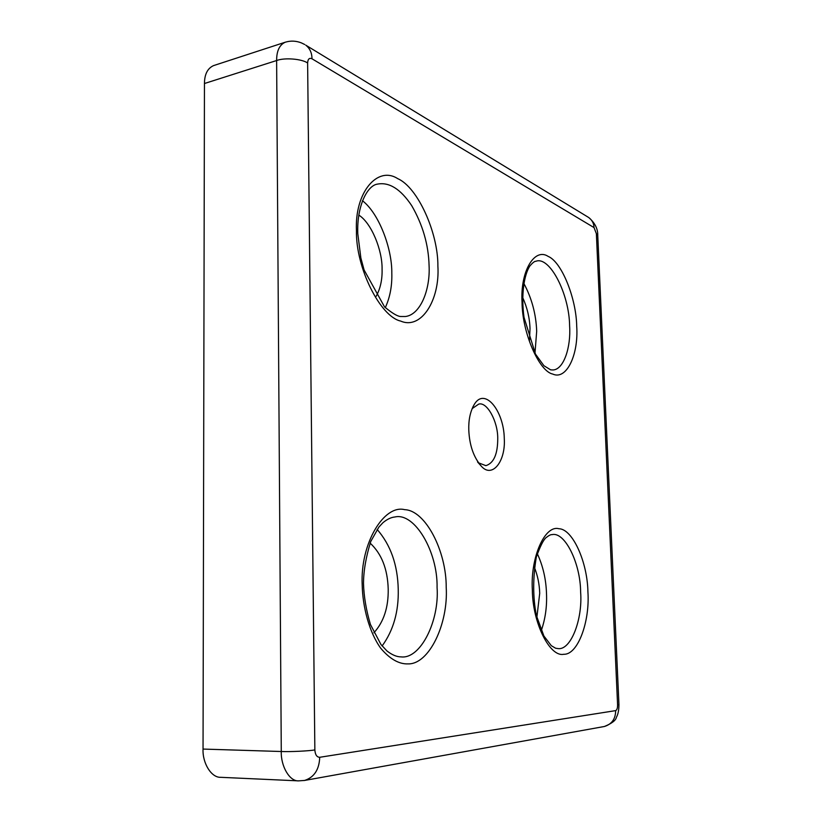 <?xml version="1.0" encoding="UTF-8"?>
<svg xmlns="http://www.w3.org/2000/svg" width="822" height="822" viewBox="0 0 822 822"><rect width="100%" height="100%" fill="white"/><g stroke="black" fill="none" stroke-linecap="round" stroke-linejoin="round"><path stroke-width="1.23" d="M478.435 462.796L485.864 465.653C493.806 463.156 497.762 454.063 497.742 438.393C497.885 421.121 486.809 401.372 478.681 404.136L472.116 408.637M468.787 430.04C468.468 420.206 470.184 411.873 473.934 405.041C484.261 386.165 503.896 410.61 504.276 438.465C505.797 461.676 491.905 478.938 481.045 465.879C473.513 456.991 469.434 445.041 468.787 430.04M534.978 353.162L536.684 331.256C536.067 314.189 531.783 298.222 523.82 283.364M385.292 307.644C390.018 297.328 392.186 285.809 391.806 273.068C392.145 248.614 378.993 213.36 362.44 200.722M382.117 645.969C393.399 630.433 398.773 611.568 398.238 589.384C397.684 564.909 390.645 544.924 377.134 529.44M541.277 630.608C545.335 618.894 547.082 606.523 546.496 593.484C546.044 579.202 542.982 565.926 537.3 553.668M522.658 297.472C527.231 307.654 529.687 318.022 530.015 328.574L529.502 340.257M358.793 215.087C371.431 222.947 382.466 250.237 382.076 269.164C382.374 279.49 380.411 288.512 376.199 296.249M370.116 543.116C381.583 553.699 387.614 569.029 388.21 589.107C388.508 607.396 383.74 621.956 373.897 632.796M534.269 566.995C537.629 575.379 539.438 584.154 539.715 593.299L536.858 617.445M203.044 749.068C202.356 762.98 211.285 777.818 220.728 777.314L298.561 780.869C289.478 781.434 280.744 766.012 281.278 751.514L203.044 749.068L204.452 83.515L276.624 60.53L281.278 751.514C289.981 751.904 308.558 751.02 314.857 749.941L307.623 62.996C307.88 59.03 309.329 57.622 311.98 58.773L594.029 227.581L596.371 233.705L617.589 704.865C617.589 708.143 616.952 710.064 615.657 710.619L319.717 757.288C316.85 757.216 315.227 754.771 314.857 749.941M304.715 44.511L301.386 42.888C296.002 40.792 290.608 40.566 285.203 42.23L213.556 65.606C207.555 68.329 204.524 74.299 204.452 83.515M535.8 261.314C549.651 255.621 569.338 294.071 569.615 325.974C571.054 347.1 563.789 369.489 553.062 369.972L550.668 369.849L543.907 365.708L535.461 354.066L524.015 317.302C521.045 295.643 523.83 275.041 529.954 265.835C532.841 262.567 534.793 261.067 535.8 261.314M522.052 302.517C520.09 271.25 534.588 247.299 548.182 256.413C561.714 261.879 576.304 298.478 576.705 326.211C578.719 354.59 566.584 380.432 552.785 374.082C539.211 371.482 522.247 333.002 522.052 302.517M377.38 184.128C389.155 181.857 400.571 188.998 411.647 205.551C422.734 224.735 428.539 244.771 429.084 265.65C430.368 289.591 420.463 314.816 405.38 316.511L400.304 316.491C397.057 316.131 391.796 312.925 384.532 306.873L364.084 269.955L360.868 258.005L357.786 233.674C356.686 205.202 367.691 185.402 377.38 184.128M356.45 230.715C354.559 192.348 377.555 165.592 397.643 178.6C417.782 187.221 438.177 232.862 437.89 266.03C439.996 300.153 421.244 330.064 400.674 321.073C380.339 316.686 355.679 267.91 356.45 230.715M394.94 516.976C414.627 512.24 437.849 551.706 437.078 587.535C439.482 620.857 420.587 659.244 401.157 656.891C396.79 656.912 392.053 654.928 386.957 650.952L380.946 644.489L370.455 624.525C366.222 610.376 363.899 596.68 363.499 583.425C363.581 570.673 366.016 556.679 370.773 541.451L378.87 527.087L382.949 522.7C387.111 519.237 391.118 517.326 394.94 516.976M362.183 584.689C360.2 543.527 383.977 504.235 404.691 509.671C425.457 510.308 446.459 551.12 446.212 587.37C448.411 623.631 429.197 664.556 407.969 663.899C398.896 664.207 389.792 658.977 380.689 648.198C369.273 632.303 362.636 607.016 362.183 584.689M551.932 534.66C564.724 531.279 580.517 563.162 580.62 592.025C582.798 619.336 570.848 650.551 558.004 648.589L555.569 648.209L551.315 645.691L543.897 636.002L536.376 615.493C532.82 597.296 532.81 577.794 536.345 556.956C540.208 546.27 543.434 539.849 546.014 537.691C548.901 535.441 550.874 534.423 551.932 534.66M532.348 590.124C530.293 557.028 545.017 524.755 558.837 528.731C572.585 528.793 587.453 562.053 587.915 591.891C590.011 621.73 577.774 655.062 563.748 654.261C549.949 657.446 532.605 623.138 532.348 590.124M594.029 227.581C593.874 223.461 592.117 220.111 588.747 217.542L305.784 45.169C309.894 48.416 311.959 52.947 311.98 58.773M588.747 217.542C594.892 222.844 597.892 228.773 597.748 235.318L596.371 233.705M617.589 704.865L618.945 704.495L597.748 235.318M319.717 757.288C319.244 769.567 314.22 777.283 304.623 780.438L304.119 780.53M604.016 726.566L604.417 726.484C611.815 724.192 615.565 718.901 615.657 710.619M307.623 62.996C301.756 58.845 284.628 57.458 276.624 60.53C276.603 50.985 279.459 44.881 285.203 42.23M477.551 461.964L481.045 465.879M472.691 407.342L473.934 405.041M298.561 780.869L304.623 780.438L604.417 726.484C611.887 723.432 615.894 720.329 616.428 717.205C618.093 714.359 618.925 710.126 618.945 704.495"/></g></svg>
